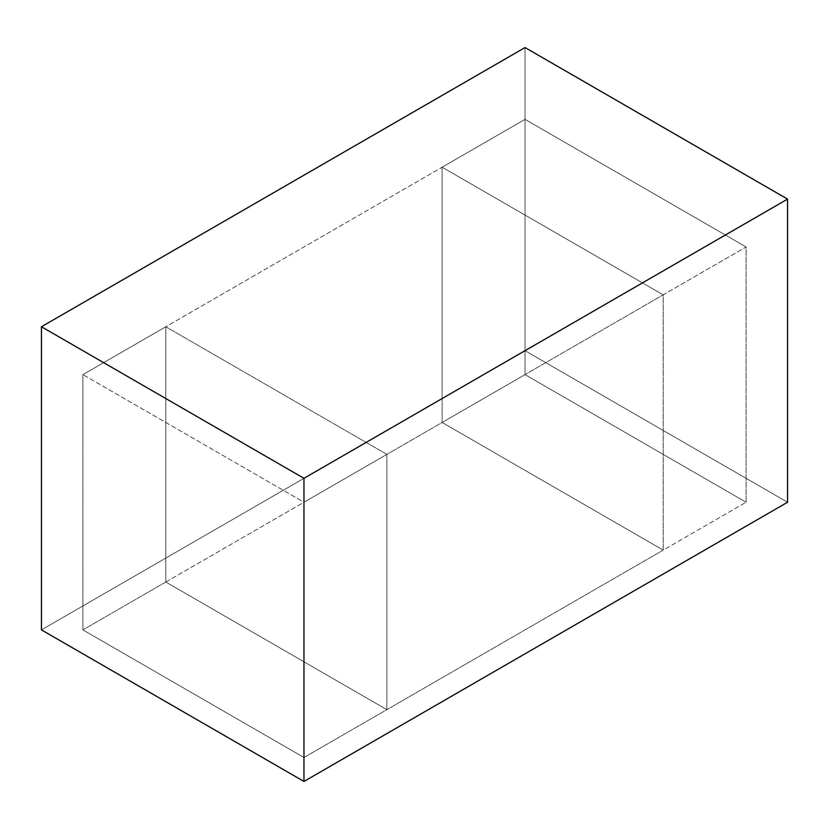 <?xml version="1.0" encoding="UTF-8"?>
<svg xmlns="http://www.w3.org/2000/svg" width="829" height="829" viewBox="0 0 829 829"><rect width="100%" height="100%" fill="white"/><g stroke="black" fill="none" stroke-linecap="round" stroke-linejoin="round"><path stroke-width="0.62" stroke-dasharray="4.14 3.11" d="M787.55 502.25L525.037 350.688L525.037 47.554L525.037 350.688L787.55 502.25M41.45 629.885L525.037 350.688L41.45 629.885M386.863 709.655L386.863 454.385L165.8 326.75L165.8 582.02L386.863 709.655L165.8 582.02L442.137 422.479L663.2 550.114L386.863 709.655L663.2 550.114L442.137 422.479L442.137 167.209L663.2 294.844L663.2 550.114L663.2 294.844L442.137 167.209L165.8 326.75L386.863 454.385L663.2 294.844L386.863 454.385L386.863 709.655L303.963 757.509L82.9 629.885L82.9 374.615L442.137 167.209L442.137 422.479L165.8 582.02L165.8 326.75L165.8 582.02L82.9 629.885L165.8 582.02L386.863 709.655L386.863 454.385L303.963 502.25L303.963 757.509L386.863 709.655L165.8 582.02L165.8 326.75L82.9 374.615L303.963 502.25L386.863 454.385L165.8 326.75L386.863 454.385L386.863 709.655M82.9 374.615L82.9 629.885L303.963 757.509L303.963 502.25L82.9 374.615M746.1 502.25L746.1 246.98L663.2 294.844L663.2 550.114L746.1 502.25L663.2 550.114L442.137 422.479L525.037 374.615L746.1 502.25L525.037 374.615L442.137 422.479L442.137 167.209L525.037 119.355L525.037 374.615L525.037 119.355L442.137 167.209L663.2 294.844L746.1 246.98L525.037 119.355L746.1 246.98L746.1 502.25M663.2 550.114L663.2 294.844L442.137 167.209L442.137 422.479L663.2 550.114"/><path stroke-width="1.24" d="M787.55 199.115L787.55 502.25L303.963 781.446L41.45 629.885L303.963 781.446L303.963 478.312L41.45 326.75L41.45 629.885L41.45 326.75L303.963 478.312L787.55 199.115L525.037 47.554L787.55 199.115L303.963 478.312L303.963 781.446L787.55 502.25L787.55 199.115M525.037 47.554L41.45 326.75L525.037 47.554"/></g></svg>
